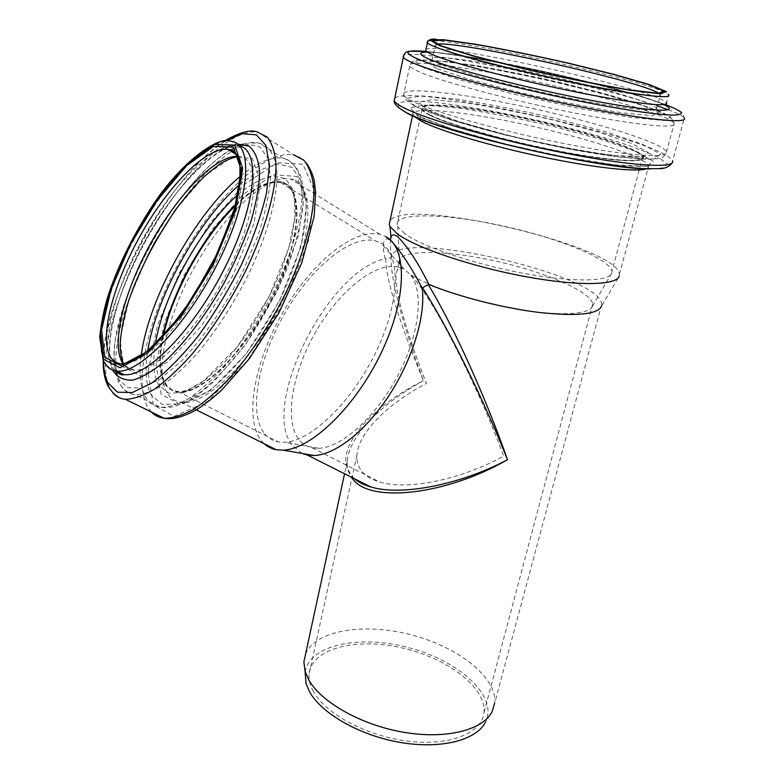 <?xml version="1.0" encoding="UTF-8"?>
<svg xmlns="http://www.w3.org/2000/svg" width="784" height="784" viewBox="0 0 784 784"><rect width="100%" height="100%" fill="white"/><g stroke="black" fill="none" stroke-linecap="round" stroke-linejoin="round"><path stroke-width="0.59" stroke-dasharray="3.92 2.94" d="M391.402 256.005C389.217 274.782 403.025 326.017 423.478 380.661C400.967 327.104 384.905 276.987 385.865 258.818C388.629 259.288 390.471 258.357 391.402 256.005L391.549 255.535C402.065 229.212 600.818 274.9 601.749 304.241L601.514 306.289L619.252 276.056L619.409 274.204C617.263 245.559 404.25 196.441 390.011 220.814M302.183 453.456L292.354 445.508C259.906 405.975 327.888 270.46 385.16 258.779C381.994 245.519 382.837 238.865 387.708 238.826L393.166 243.05M390.461 239.443C390.011 243.599 390.363 248.959 391.549 255.535M385.16 258.779L385.875 258.818M354.691 478.877C327.771 457.15 364.638 409.591 423.478 380.661C381.102 403.623 348.88 436.384 347.322 460.963L347.322 460.992C346.891 467.117 348.272 472.536 351.467 477.25M305.554 654.17C315.276 630.228 363.639 622.506 410.532 634.668C457.484 646.526 497.33 677.062 494.675 703.179L601.749 304.241M402.907 268.638L399.673 264.404L398.997 262.307C397.341 249.567 442.97 249.596 493.234 260.562C543.479 271.323 591.44 291.53 592.724 304.192L592.508 306.093C590.019 314.688 558.747 316.432 516.509 309.121C474.32 301.86 428.926 286.748 409.973 274.165L403.819 268.902L400.34 268.03L397.312 270.049C391.51 280.055 404.907 329.221 426.427 383.435C387.639 403.682 358.298 432.876 356.936 455.034C356.495 461.286 358.161 466.735 361.924 471.4C365.765 476.064 371.636 479.583 379.525 481.944C406.847 490.637 460.335 479.965 503.691 456.161C477.084 383.866 431.014 294.294 409.973 274.165C424.232 290.129 419.93 333.514 398.056 375.095C376.31 416.735 341.559 447.752 318.549 448.281L312.267 447.821C306.691 446.674 302.163 443.822 298.684 439.256C283.857 419.548 292.412 371.949 316.04 331.348C339.511 290.668 375.791 261.15 398.86 267.128L402.907 268.638M313.414 691.547C310.17 685.696 308.69 680.1 308.974 674.769C310.533 648.966 354.535 637.421 400.271 647.525C446.047 657.208 486.648 687.049 483.983 712.607C482.14 732.922 450.251 746.231 408.797 741.262C367.402 736.45 325.664 714.097 313.414 691.547M263.591 432.445C248.312 410.649 258.779 358.072 284.964 313.071C310.993 267.991 350.477 234.69 375.232 240.766L380.583 242.903C400.918 253.497 400.467 300.919 376.31 351.301C352.359 401.731 310.778 441.647 284.582 442.284L278.281 441.902C272.166 440.735 267.266 437.59 263.591 432.445M263.924 443.587L260.288 439.363C244.049 415.716 255.437 359.444 283.426 311.464C311.258 263.395 353.486 227.781 380.073 234.357L385.826 236.67L387.766 238.855M235.425 205.712C253.163 188.591 268.255 180.908 280.682 182.643C303.29 186.112 302.193 236.2 274.126 293.53C246.323 350.899 200.831 395.528 178.017 391.52C172.519 390.746 168.286 387.894 165.306 382.964C159.573 372.635 158.936 356.926 163.415 335.826M236.082 204.683C253.693 187.846 268.677 180.3 281.035 182.045C303.761 185.524 302.673 235.906 274.439 293.579C246.46 351.301 200.694 396.185 177.752 392.157C172.215 391.373 167.952 388.501 164.954 383.533C159.26 373.302 158.574 357.769 162.886 336.944M404.779 233.72L397.772 226.723L397.067 224.822C394.92 212.131 445.41 213.464 500.947 225.567C556.454 237.464 610.099 258.661 611.971 271.284L611.834 273.008C609.697 281.877 572.438 282.544 522.81 273.195C473.232 263.904 422.164 246.499 404.779 233.72M305.133 672.025C309.308 644.36 361.032 634.295 410.424 648.133C459.973 661.402 498.624 696.702 485.365 722.348L492.038 711.803M430.592 115.405C425.604 112.925 422.743 110.877 422.017 109.26C418.734 101.303 469.626 106.644 526.525 119.001C583.374 131.232 639.391 149.009 642.684 156.967C645.565 163.288 610.119 161.318 557.992 151.155C505.954 141.061 449.81 125.097 430.592 115.405M429.975 115.307C424.967 112.808 422.096 110.75 421.361 109.133C418.068 101.126 469.273 106.497 526.495 118.933C583.668 131.232 640.028 149.117 643.35 157.123C646.251 163.484 610.589 161.494 558.13 151.273C505.768 141.11 449.281 125.048 429.975 115.307M235.739 204.546C253.369 187.68 268.363 180.114 280.721 181.849C303.447 185.328 302.34 235.71 274.106 293.383C246.117 351.114 200.361 396.018 177.429 391.99C171.892 391.216 167.629 388.345 164.64 383.376C158.936 373.125 158.26 357.563 162.602 336.699M238.062 194.579C250.762 184.24 262.366 177.929 272.891 175.655L285.739 178.732L293.755 190.796L295.882 211.347L291.599 238.944L281.025 271.166C266.589 305.299 245.696 338.796 223.636 363.394L202.429 382.514L183.583 392.588L168.658 393.215L158.672 384.915C153.546 375.683 152.468 362.012 155.418 343.902M239.757 184.426L259.974 169.932L277.928 163.895L292.04 167.355L300.84 180.741L303.153 203.556C301.242 223.028 295.686 245.186 286.483 270.039C275.37 295.441 262.062 319.686 246.558 342.784C230.457 364.021 214.64 380.828 199.087 393.186L178.35 404.005L162.033 404.377L151.214 394.96C145.814 384.836 144.658 370.068 147.764 350.664M240.472 176.214C257.191 162.376 271.45 156.388 283.269 158.25C293.814 161.181 300.478 171.725 302.007 189.346C302.81 214.395 292.961 251.478 274.645 289.825C259.818 319.088 242.991 344.803 224.155 366.981C211.886 380.23 200.136 390.726 188.885 398.448C178.203 404.426 168.795 407.376 160.671 407.288C153.87 406.406 148.715 402.809 145.236 396.528C140.199 386.982 138.866 373.331 141.228 355.573M232.966 150.675C243.118 144.53 251.909 142.061 259.347 143.276C269.549 145.951 275.821 156.31 276.958 173.881C277.242 198.862 266.903 236.141 248.273 274.87C233.24 304.447 216.325 330.515 197.539 353.074C185.338 366.579 173.685 377.3 162.592 385.248C152.076 391.441 142.874 394.568 134.985 394.646C128.39 393.882 123.47 390.393 120.226 384.17L116.571 372.38M116.365 370.969L115.865 365.599M115.758 362.149C115.856 342.03 121.412 317.981 132.427 290.002M179.948 203.889C197.49 179.997 214.669 162.553 231.505 151.577M231.28 149.901C242.54 144.668 252.046 143.697 259.788 146.98L267.844 158.162L270.46 177.635C269.333 194.432 265.08 214.012 257.701 236.376L242.922 271.166C225.008 306.632 202.488 339.227 180.32 362.11L159.466 379.505L141.473 388.051L127.537 387.639L118.384 378.868L115.679 371.547M115.493 370.793L114.562 365.354M114.199 361.11C109.74 303.212 178.017 178.899 229.977 150.636M123.745 367.235L120.03 339.648L128.968 299.488L148.323 254.085L174.773 210.71L204.212 176.322L231.799 157.241L252.272 158.329L260.69 181.408L253.996 223.46L232.711 275.762L201.596 325.821L168.315 361.63L140.571 375.82L123.745 367.235M237.689 156.349L239.6 156.555C261.17 159.123 258.406 209.436 229.428 268.118C200.684 326.859 155.438 373.331 133.76 370.058C129.233 369.558 125.656 367.441 123.039 363.698M236.719 154.536C249.469 169.422 238.336 222.823 209.171 275.566C180.134 328.369 140.934 366.363 121.432 363.864L133.76 370.058C131.193 371.136 127.959 369.362 124.078 364.756L123.451 363.639M106.742 365.814L104.35 362.198C93.218 339.893 109.525 281.946 138.984 230.506C168.315 179.017 208.691 138.082 231.094 141.296L237.768 145.432L239.59 145.844M115.072 370.695L111.308 365.667C99.921 343.294 116.003 285.396 145.403 234.102C174.675 182.75 215.149 142.051 237.768 145.432C218.471 144.295 175.792 185.132 147.039 237.434C117.629 289.061 102.008 347.978 113.513 368.627L114.993 370.773M112.71 370.107C102.155 346.998 117.139 291.334 145.167 240.639C173.127 189.924 212.425 147.372 237.67 144.08M103.566 361.316C101.518 299.41 170.628 173.656 224.636 141.375M112.945 392.941L109.682 387.982C96.53 360.718 115.473 293.265 149.548 234.171C183.476 175.018 230.712 127.9 257.662 132.163L293.628 154.83C297.675 155.546 301.967 158.348 306.485 163.248M151.42 412.031L147.363 406.455C132.672 378.76 150.234 311.679 183.956 253.467C217.531 195.196 265.394 149.548 293.628 154.83M153.321 404.887L148.009 371.89L157.525 325.154L179.33 273.018L209.749 223.558L244.236 184.426L277.369 162.739L302.918 164.219L314.717 191.316L308.494 240.727L284.269 302.163L247.528 360.522L207.623 401.379L174.048 416.392L153.321 404.887M161.161 394.342L156.065 364.668L164.562 322.224L184.387 274.674L212.16 229.565L243.608 194.06L273.655 174.685L296.626 176.459L307.024 201.302L301.232 245.951L279.418 301.115L246.48 353.496L210.592 390.422L180.173 404.338L161.161 394.342M167.1 392.794C153.85 369.999 168.07 312.875 196.853 262.983C225.498 213.023 266.55 174.391 290.648 178.997C314.923 182.848 314.129 236.347 284.151 297.704C254.437 359.121 205.614 406.631 181.055 402.261C174.999 401.398 170.344 398.243 167.1 392.794M430.053 114.925C425.046 112.435 422.174 110.377 421.439 108.76C418.146 100.764 469.351 106.154 526.583 118.59C583.757 130.899 640.126 148.764 643.448 156.761C646.349 163.101 610.697 161.102 558.228 150.881C505.866 140.718 449.369 124.656 430.053 114.925M427.27 109.78L418.411 102.077L432.043 99.695L463.658 102.577C491.607 106.859 521.772 112.749 554.17 120.256L598.398 132.104L632.022 143.55L648.143 152.478L641.753 156.859L611.922 155.252C581.179 150.959 546.634 144.325 508.277 135.367L459.052 121.687L427.27 109.78M416.01 106.771L406.661 98.372L422.096 95.893L457.101 99.166C487.824 103.9 520.948 110.377 556.454 118.6L605.072 131.594L642.302 144.178L660.53 154.066L653.944 158.995L621.134 157.28L567.587 148.725L505.709 135.132L450.986 119.913L416.01 106.771M413.178 101.577C407.651 98.872 404.456 96.648 403.593 94.913C399.654 85.887 460.59 92.826 527.857 107.437C595.046 121.902 662.235 142.659 666.469 151.753C670.036 158.838 627.866 156.124 565.058 143.766C502.368 131.467 435.277 112.553 413.178 101.577M419.509 71.932C413.883 69.492 410.61 67.542 409.679 66.091C405.397 58.535 466.451 66.689 534.1 81.369C601.691 95.922 669.575 115.65 674.26 123.294C678.18 129.262 636.04 125.342 572.839 112.671C509.757 100.058 441.99 81.82 419.509 71.932M424.173 67.963L414.422 61.015L429.71 59.898L464.804 64.219C495.713 69.462 529.082 76.156 564.941 84.319L614.137 96.844L652.004 108.466L670.781 117.051L664.548 120.53L631.747 117.531L577.818 108.172L515.284 94.482L459.796 79.909L424.173 67.963M436.394 68.453L427.143 62.152L440.579 61.103L472.203 65.003C500.251 69.766 530.601 75.862 563.255 83.29L607.943 94.658L642.086 105.125L658.687 112.759L652.641 115.738L622.878 112.906C592.028 107.976 557.248 101.087 518.528 92.208L468.714 79.184L436.394 68.453M441.049 64.504C435.894 62.406 432.895 60.76 432.053 59.564C428.26 53.684 479.622 60.838 537.432 73.382C595.183 85.828 652.582 102.185 656.531 108.094C659.932 112.808 624.309 109.084 571.301 98.402C518.391 87.769 460.943 72.667 441.049 64.504M658.785 93.306L660.197 94.472C663.734 98.715 628.131 94.501 574.966 83.692C521.899 72.922 464.187 58.104 444.126 50.372C438.932 48.392 435.894 46.864 435.032 45.786L436.982 44.159M427.398 41.709C434.503 33.3 661.069 83.173 668.634 94.962L666.508 102.802C659.334 90.405 437.315 41.229 426.026 49.343M427.456 52.136C462.57 51.342 630.836 88.592 663.823 104.654M426.496 51.479C476.75 55.497 616.106 86.348 665.028 104.458M403.319 57.301C393.372 43.473 582.443 80.38 657.139 105.85M668.321 109.78C677.68 113.298 683.011 116.061 684.295 118.051L672.192 162.827M394.744 98.255C409.865 82.81 665.028 139.993 672.476 160.916M398.331 107.447L398.429 103.008C403.682 101.293 413.501 100.891 427.897 101.793C459.698 104.615 507.219 113.151 553.651 124.205C576.622 129.899 597.849 135.73 617.341 141.688C635.216 147.568 649.181 152.958 659.236 157.868L667.047 163.925L664.097 167.786L649.769 168.942M418.813 116.228L409.728 107.82L424.458 105.095L458.081 107.996C487.658 112.445 519.537 118.639 553.729 126.587L600.456 139.219L636.108 151.537L653.366 161.308L646.78 166.306L615.166 164.895L563.872 156.839L504.72 143.835L452.368 129.115L418.813 116.228M413.756 116.189L412.717 114.719C409.307 105.85 463.942 111.357 524.643 124.548C585.295 137.592 645.271 156.859 648.76 165.747L646.241 168.834M387.708 238.826L390.05 239.708M354.603 478.828C348.939 473.32 346.518 467.372 347.322 460.972L344.558 473.771M398.997 262.307L397.312 270.049M356.936 455.034L308.974 674.769M592.724 304.192L483.983 712.607M403.819 268.902L380.583 242.903M318.549 448.281L284.582 442.284M312.267 447.821L379.525 481.944M398.86 267.128L400.34 268.03M178.017 391.52L278.281 441.902M280.682 182.643L375.232 240.766M281.035 182.045L280.721 181.849C282.367 181.516 285.004 182.711 288.639 185.445C290.952 188.062 292.873 192.433 294.402 198.548L294.931 217.041L288.757 248.116L268.981 296.92L237.434 346.714L203.84 380.73L188.503 389.55C182.378 391.52 178.683 392.333 177.429 391.99L177.752 392.157M242.991 144.08C250.018 142.159 255.476 141.884 259.347 143.276L283.269 158.25C288.649 159.152 294.02 163.925 299.38 172.568C302.046 179.193 303.575 187.376 303.967 197.117L298.253 235.974L277.369 291.158L245.167 345.205L214.218 381.22C204.555 389.942 195.481 396.743 187.004 401.604C173.519 407.807 166.757 408.17 160.671 407.288L134.985 394.646C128.978 394.332 123.333 389.883 118.041 381.269C114.141 369.48 113.219 355.515 115.297 339.364L123.774 305.378C130.007 287.032 138.033 268.442 147.853 249.616C171.069 206.163 202.262 167.11 229.506 150.342M239.198 145.432L230.584 149.705M236.944 154.918L239.6 156.555L237.856 156.692M224.469 140.983L206.319 155.203L190.875 170.892C175.371 188.581 160.534 209.495 146.363 233.612C131.349 260.533 119.717 287.062 111.475 313.188L104.899 341.383L103.174 360.552M380.073 234.357L290.648 178.997L294.245 179.761C298.292 181.251 301.938 186.445 305.172 195.343C306.887 206.77 306.093 221.029 302.81 238.14C298.047 256.407 291.05 275.596 281.819 295.715C271.529 315.717 260.072 334.376 247.47 351.712C234.602 367.637 222.097 380.446 209.965 390.118C198.783 397.223 190.541 401.163 185.259 401.947L181.055 402.261L196.304 409.865M592.508 306.093L611.834 273.008M399.673 264.404L397.772 226.723M422.017 109.26L397.067 224.822M642.684 156.967L611.971 271.284M643.35 157.123L643.448 156.761C643.243 156.477 646.731 155.673 642.508 156.692L628.729 156.82L601.063 153.87C577.181 150.185 551.083 145.187 522.761 138.866C494.969 132.124 470.851 125.479 450.428 118.923L422.645 108.329L421.361 109.133M414.226 105.703C406.475 101.067 402.937 97.471 403.593 94.913L409.679 66.091C411.62 61.27 415.069 59.143 420.028 59.702L447.194 61.72C466.617 64.455 487.854 68.071 510.894 72.559L546.811 80.164L597.731 92.463L640.489 104.674L654.385 109.437C666.4 113.484 673.025 118.11 674.26 123.294L666.469 151.753C665.606 155.732 662.696 158.035 657.747 158.642L648.887 159.23L638.186 158.858L614.842 156.467C551.279 148.147 447.38 122.686 414.226 105.703M432.053 59.564L431.131 60.495C430.24 60.907 430.494 61.034 431.896 60.868L445.763 61.485L478.24 65.964L540.411 78.086L596.771 91.61L631.747 101.606L650.945 108.251C654.032 109.368 655.61 109.633 655.669 109.045L656.531 108.094L660.814 93.904C660.765 92.953 665.263 93.766 652.317 92.924L631.522 90.258L601.446 85.093L527.318 69.462L462.452 52.802L443.019 46.697C437.325 44.727 434.855 44.237 435.63 45.217L432.053 59.564M435.982 39.22L458.522 41.562L513.226 51.225L545.331 57.947C574.192 64.406 601.357 71.05 626.837 77.89L645.928 83.535L662.333 89.513C667.958 93.306 670.055 95.129 668.634 94.962M424.791 51.675C423.86 52.116 424.085 52.254 425.467 52.116L439.109 52.763L472.742 57.438L540.166 70.57L602.818 85.485L640.606 96.158L660.667 102.969C663.881 104.105 665.538 104.36 665.636 103.743L666.508 102.802M425.095 51.411C463.667 54.831 535.286 69.178 594.801 84.104C629.67 92.884 655.738 100.783 673.015 107.81C679.885 110.75 683.648 114.16 684.295 118.051M619.409 274.204L648.76 165.747C647.28 164.297 660.148 167.531 623.662 165.777C602.357 163.758 575.505 159.397 543.106 152.694C513.618 146.294 482.768 138.249 450.526 128.566L420.596 117.296C416.559 115.091 413.932 114.229 412.717 114.719L412.521 115.64"/><path stroke-width="1.18" d="M422.351 287.571C448.389 327.879 484.208 400.644 507.483 459.738C486.55 399.37 453.221 325.35 428.211 284.553L422.174 287.993C425.869 315.178 412.835 358.827 389.423 394.852C366.01 430.916 335.415 454.779 314.168 455.533L307.357 455.053L302.183 453.456M393.166 243.05C402.378 253.82 412.051 268.804 422.174 287.993M601.514 306.289C597.496 314.413 576.71 316.471 539.147 312.453C503.171 308.063 458.748 296.744 428.946 284.504L428.211 284.553M428.946 284.504C417.519 261.719 406.994 245.706 397.37 236.445C393.548 233.887 391.304 234.583 390.628 238.532L390.461 239.443M351.467 477.25L352.516 478.671C369.117 503.279 445.322 495.537 507.483 459.738C459.561 485.12 400.575 496.311 370.567 486.854L354.691 478.877M494.675 703.179L492.038 711.803C482.728 730.237 445.704 739.596 403.29 732.207C360.895 724.906 320.97 702.092 308.622 679.63L305.074 671.378L303.878 661.921L305.554 654.17M619.252 276.056C616.939 285.582 576.955 286.346 523.594 276.262C470.292 266.256 415.608 247.509 397.272 233.828L390.001 226.488L389.227 224.44L390.011 220.814M385.826 236.67C407.504 248.038 407.141 298.694 381.289 352.692C355.642 406.729 311.091 449.428 283.073 450.153L276.282 449.751L272.332 448.713L267.863 446.596L263.924 443.587M163.415 335.826C172.431 292.736 203.615 236.327 235.425 205.712M162.886 336.944C171.794 293.236 203.683 235.553 236.082 204.683M485.365 722.348C476.26 740.302 440.686 749.455 400.105 742.409C359.533 735.451 321.342 713.44 309.474 691.615L306.064 683.579L305.133 672.025M162.602 336.699C171.539 293.01 203.379 235.416 235.739 204.546M155.418 343.902C162.994 295.617 201.057 226.762 238.062 194.579M147.764 350.664C156.006 296.93 198.46 220.108 239.757 184.426M141.228 355.573C148.333 298.498 195.716 212.719 240.472 176.214M116.571 372.38L116.365 370.969M115.865 365.599L115.758 362.149M132.427 290.002C144.697 259.377 160.544 230.672 179.948 203.889M231.505 151.577L232.966 150.675M115.679 371.547L115.493 370.793M114.562 365.354L114.199 361.11M229.977 150.636L231.28 149.901M123.039 363.698L121.902 361.875C111.063 341.54 125.087 288.786 151.822 241.325C178.448 193.815 215.727 155.448 237.689 156.349M236.944 154.918L227.997 149.411C232.436 149.607 235.857 152.361 238.258 157.672L239.904 163.964L240.022 182.133L235.386 205.878L218.236 251.831L192.139 298.665L169.324 329.211L147.265 351.065L139.601 356.651C132.241 361.101 126.175 363.511 121.432 363.864C116.277 363.325 112.406 360.64 109.838 355.799C99.225 335.278 114.258 281.133 141.835 232.907C169.285 184.632 207.084 146.402 227.997 149.411L236.719 154.536M104.733 357.308L101.597 329.897L110.975 289.776L130.595 244.255L157.074 200.626L186.308 165.894L213.493 146.412L233.416 147.118L241.237 169.942L234.014 211.915L212.395 264.375L181.241 314.766L148.215 350.987L120.961 365.579L104.733 357.308M103.537 359.248L100.381 331.279L109.966 290.423L129.928 244.089L156.878 199.695L186.631 164.317L214.326 144.423L234.661 145.069L242.687 168.276L235.357 211.063L213.307 264.59L181.506 316.021L147.813 352.937L120.04 367.755L103.537 359.248M239.59 145.844C260.935 150.812 256.28 205.369 225.008 267.442C193.971 329.574 146.647 377.859 124.029 374.605L116.904 371.048C112.063 370.999 107.506 367.539 103.233 360.679L99.705 336.885C101.508 321.254 104.419 307.171 108.427 294.627C118.051 266.207 131.712 238.16 149.411 210.465C179.124 162.778 219.255 134.76 231.094 141.296C253.693 143.727 250.321 197.401 219.001 260.7C187.925 324.037 139.621 374.282 116.904 371.048C112.729 370.656 109.348 368.901 106.742 365.814M114.993 370.773C118.913 374.242 121.922 375.526 124.029 374.605L115.072 370.695M237.67 144.08L248.94 146.079C254.81 150.861 258.367 159.27 259.622 171.324C259.367 185.318 256.505 201.909 251.027 221.088C244.098 241.247 235.112 261.885 224.087 282.985C206.476 314.09 186.053 341.275 166.649 359.787C154.095 370.411 142.913 377.163 133.104 380.044C124.372 380.652 117.727 377.643 113.17 371.028L112.71 370.107M224.636 141.375L242.227 133.721L256.378 134.838L265.815 145.275L269.441 164.934L266.57 192.805C261.376 214.904 253.026 238.777 241.55 264.433C228.575 290.119 214.101 314.031 198.127 336.169C181.947 356.279 166.473 371.92 151.714 383.092L132.349 392.549L117.463 392.176L107.82 382.67C105.105 377.182 103.684 370.058 103.566 361.316M224.469 140.983C239.973 132.084 251.037 129.144 257.662 132.163L267.207 137.063C272.097 143.198 275.027 152.312 275.997 164.405C276.193 190.816 265.129 230.398 245.294 271.607C229.281 303.085 211.317 330.838 191.394 354.887C178.458 369.264 166.139 380.701 154.419 389.178C143.335 395.783 133.643 399.154 125.362 399.291C120.275 398.772 116.14 396.655 112.945 392.941M293.628 154.83L303.741 160.112C309.023 166.443 312.365 175.694 313.757 187.866C314.776 214.375 304.496 253.644 285.151 294.245C269.471 325.213 251.635 352.418 231.643 375.84C218.618 389.824 206.133 400.879 194.177 409.003C182.809 415.275 172.803 418.362 164.14 418.244C159.054 417.607 154.82 415.53 151.42 412.031M436.982 44.159C457.738 40.503 640.263 80.83 658.785 93.306M441.608 46.021L432.16 40.503L445.449 40.18L477.005 44.639C505.033 49.637 535.423 55.831 568.145 63.21L612.99 74.274L647.339 84.202L664.166 91.101L658.295 93.296L628.65 89.788C597.82 84.535 562.99 77.508 524.163 68.718L474.153 56.076L441.608 46.021M439.52 45.629L429.965 40.023L443.568 39.719L475.741 44.257C504.279 49.363 535.207 55.664 568.498 63.161L614.156 74.431L649.162 84.545L666.371 91.581L660.481 93.835L630.287 90.278C598.849 84.927 563.304 77.753 523.683 68.776L472.664 55.88L439.52 45.629M668.634 94.962C672.447 99.45 634.305 94.903 577.102 83.251C519.998 71.648 458.111 55.752 436.923 47.589C431.504 45.521 428.338 43.924 427.427 42.806L427.398 41.709M666.508 102.802C670.242 107.575 632.09 103.331 574.976 91.757C517.969 80.233 456.249 64.17 435.159 55.733C429.769 53.596 426.623 51.93 425.722 50.735L426.026 49.343M663.823 104.654C682.403 113.102 652.641 112.092 590.538 100.254C528.641 88.514 453.916 69.374 430.494 59.702C418.499 54.704 417.49 52.185 427.456 52.136M665.028 104.458C673.583 107.731 679.071 110.417 681.463 112.514C681.884 114.199 678.709 115.081 671.937 115.15C663.068 114.699 650.877 113.357 635.373 111.132L608.541 106.653C538.598 94.168 444.989 70.56 418.205 59.172C402.261 52.234 405.024 49.666 426.496 51.479M684.295 118.051C688.548 124.078 643.85 119.619 576.446 106.026C509.159 92.492 437.09 73.284 413.511 63.161C407.7 60.701 404.309 58.741 403.319 57.301C403.76 53.361 406.014 51.352 410.071 51.264L425.095 51.411M657.139 105.85L668.321 109.78M672.476 160.916C676.171 168.727 631.414 166.188 564.647 153.096C497.987 140.071 426.996 119.756 404.044 107.898C398.38 105.017 395.107 102.645 394.225 100.764L394.744 98.255M649.769 168.942C601.975 169.687 439.736 132.124 406.896 113.082L398.331 107.447M646.241 168.834C636.451 172.382 593.282 167.678 541.773 156.8C490.274 145.942 440 130.899 421.606 121.363L413.756 116.189M390.05 239.708L391.01 237.875L390.001 226.488M370.567 486.854C363.737 484.914 358.415 482.248 354.603 478.828M307.357 455.053L370.499 486.825M344.558 473.771L303.878 661.921M314.168 455.533L283.073 450.153M242.991 144.08L239.198 145.432M230.584 149.705L229.506 150.342M237.856 156.692C233.799 157.202 228.781 159.074 222.793 162.327C219.618 164.032 213.836 168.413 205.447 175.469C195.716 184.818 185.485 196.637 174.744 210.916L154.987 241.923C142.825 265.012 133.829 285.317 128.008 302.82C123.255 319.637 120.628 333.69 120.109 344.98C120.305 352.535 121.422 358.758 123.451 363.639M103.174 360.552C103.067 370.352 104.497 378.496 107.467 385.013C112.818 394.146 118.786 398.909 125.362 399.291L164.14 418.244C170.246 419.518 180.526 418.627 196.951 409.473C204.987 404.289 213.326 397.723 221.97 389.766L249.381 358.621L278.986 312.738L301.84 262.64L314.119 216.472L315.638 192.413L314.188 180.428C312.414 173.578 309.847 167.845 306.485 163.248M196.304 409.865L276.282 449.751M306.064 683.579L305.074 671.378M424.791 51.675L425.722 50.735L427.427 42.806C426.124 43.208 428.142 38.132 435.982 39.22M403.319 57.301L394.225 100.764C393.47 103.214 397.076 106.938 405.044 111.955C412.59 115.914 422.88 120.138 435.914 124.627L483.493 138.876C515.372 147.049 546.86 154.095 577.955 160.014C603.513 164.375 625.113 167.257 642.743 168.658L660.05 168.658C665.312 168.55 669.36 166.6 672.192 162.827M412.521 115.64L389.227 224.44"/></g></svg>
